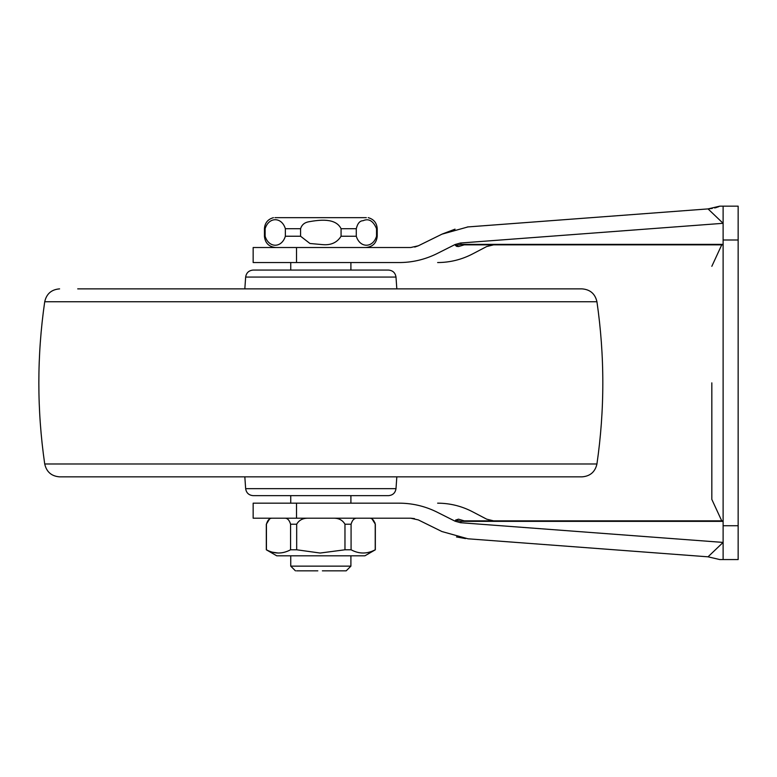 <?xml version="1.0" encoding="UTF-8"?>
<svg xmlns="http://www.w3.org/2000/svg" width="777" height="777" viewBox="0 0 777 777"><rect width="100%" height="100%" fill="white"/><g stroke="black" fill="none" stroke-linecap="round" stroke-linejoin="round"><path stroke-width="1.17" d="M320.823 495.648L350.903 495.648L350.903 503.166L398.407 503.166M290.744 262.548L290.744 270.066L253.156 270.066L388.5 270.066C392.812 270.464 395.308 272.795 395.998 277.068L245.649 277.068L244.833 288.869M77.7 288.869L582.051 288.869L77.7 288.869M596.94 301.748L44.716 301.748C36.888 355.817 36.888 409.897 44.716 463.976C46.523 471.921 51.486 476.214 59.596 476.855L582.051 476.855C590.17 476.214 595.133 471.921 596.94 463.976C604.778 409.897 604.778 355.817 596.94 301.748C595.133 293.803 590.18 289.51 582.051 288.869M317.725 476.855L567.463 476.855M246.445 488.655L245.649 488.655C246.338 492.929 248.834 495.26 253.156 495.648L388.5 495.648C392.812 495.26 395.318 492.929 395.998 488.655L396.824 476.855M721.746 520.872L711.829 499.407L711.829 382.857M723.115 499.893L723.115 488.131M723.115 455.273L723.115 382.857M712.305 208.421L708.032 208.906L719.784 206.158L717.608 207.119M716.705 207.42L714.694 207.954M460.45 243.016L723.115 223.31L708.032 208.906L467.997 226.913L441.938 234.178L418.337 245.794L410.742 247.513L253.156 247.513L296.523 247.513L296.523 262.548L398.358 262.548C411.548 262.655 424.184 259.8 436.266 253.982L455.089 244.522L460.45 243.016L461.188 244.366L723.115 244.366M719.784 206.158L738.15 206.158L738.15 559.566L719.784 559.566L708.032 556.818L723.115 542.414L460.45 522.707L455.099 521.202L455.584 520.114L461.188 521.357L464.257 520.872C502.933 520.872 502.933 520.872 464.257 520.872L723.115 520.872M414.733 247.067L418.249 245.843M414.5 518.609L410.79 518.21M455.099 521.202L436.266 511.742C483.673 511.742 483.673 511.742 436.266 511.742C424.31 505.953 411.684 503.098 398.358 503.166L253.156 503.166L296.523 503.166L296.523 518.21L253.156 518.21L410.742 518.21L418.337 519.92L441.938 531.546L467.997 538.801L708.032 556.818M455.584 520.114L458.469 519.162C495.59 519.162 495.59 519.162 458.469 519.162L464.257 520.872L515.384 520.872M455.584 245.6L458.469 246.562L464.257 244.842L461.188 244.366L455.584 245.6L455.089 244.522M723.115 244.842L464.257 244.842M458.42 246.562L456.468 246.309M442.181 234.052L455.05 229.157M467.327 226.971L708.032 208.906M465.54 538.578L456.487 536.946M398.358 262.548C450.242 262.548 450.242 262.548 398.358 262.548L350.903 262.548L350.903 270.066M398.358 503.166C450.242 503.166 450.242 503.166 398.358 503.166M738.15 206.158L723.115 206.158L723.115 559.566M296.523 262.548L253.156 262.548L296.523 262.548M290.744 555.808L290.744 566.142L350.903 566.142L350.903 555.808M320.561 555.808L339.335 555.808M322.377 570.842L346.202 570.842L350.903 566.142M296.561 570.842L317.832 570.842M274.912 217.667L366.326 217.667M323.718 217.667L310.198 217.667M270.066 518.21L266.307 524.222L266.307 549.786L276.729 555.808L364.918 555.808L375.34 549.786L375.34 524.222L371.581 518.21M271.659 518.21C269.279 518.385 267.531 520.386 266.424 524.222L266.424 549.786C274.436 554.088 282.478 554.088 290.569 549.786L296.678 549.786L320.153 553.039L344.969 549.786L351.078 549.786C359.091 554.088 367.142 554.088 375.223 549.786L375.223 524.222C374.106 520.386 372.368 518.376 369.998 518.21M278.331 553.049L272.504 552.214M376.534 228.671C373.222 220.833 368.725 218.182 363.034 220.717C359.809 220.765 357.566 223.426 356.284 228.7L356.284 236.247C359.965 248.232 372.843 248.203 376.534 236.266L376.534 228.71M285.363 236.237L285.363 228.71C281.701 216.715 268.774 216.725 265.122 228.71L265.122 236.237C268.784 248.232 281.711 248.222 285.363 236.237L300.582 236.237L309.955 243.492L322.513 244.619C330.895 245.406 337.082 242.609 341.074 236.237L356.284 236.247M341.074 236.237L341.074 228.71C335.596 217.531 319.036 219.969 308.712 221.775C304.487 222.543 301.777 224.854 300.582 228.71L300.582 236.237M375.087 523.3L374.951 522.766M344.969 549.786L344.969 524.222L351.078 524.222L351.078 549.786M351.078 524.222C352.195 520.386 353.933 518.385 356.313 518.21M290.569 549.786L290.569 524.222L296.678 524.222C298.892 520.396 302.379 518.385 307.138 518.21M296.678 524.222L296.678 549.786M334.508 518.21C339.277 518.395 342.764 520.396 344.969 524.222M285.344 518.21C287.713 518.376 289.452 520.386 290.569 524.222M244.833 476.855L245.649 488.655L395.998 488.655M44.716 463.976L596.94 463.976M723.115 521.357L461.188 521.357L460.45 522.707M458.469 246.562C495.59 246.562 495.59 246.562 458.469 246.562M436.266 253.982C483.673 253.982 483.673 253.982 436.266 253.982M723.115 525.728L738.15 525.728M723.115 239.996L738.15 239.996M285.363 228.71L300.582 228.71M341.074 228.71L356.284 228.7M396.824 288.869L395.998 277.068M245.649 277.068C246.338 272.795 248.844 270.464 253.156 270.066M44.716 301.748C46.513 293.803 51.476 289.51 59.596 288.869M253.156 495.648L388.5 495.648M721.746 244.842L711.829 266.307M516.025 244.794L514.743 244.842M437.626 503.166C449.941 503.214 461.557 506.07 472.494 511.742L486.674 519.162L493.648 520.872M437.626 262.548C449.941 262.509 461.557 259.644 472.494 253.982L486.674 246.562L493.648 244.842M253.156 503.166L253.156 518.21M253.156 262.548L253.156 247.513M290.744 495.648L290.744 503.166M290.744 566.142L295.445 570.842M368.201 217.667C373.795 219.221 376.796 222.902 377.224 228.71L377.224 236.237C376.524 243.055 372.766 246.814 365.938 247.513M275.709 247.513C268.881 246.814 265.122 243.055 264.433 236.237L264.433 228.71C264.85 222.912 267.851 219.221 273.455 217.667"/></g></svg>
